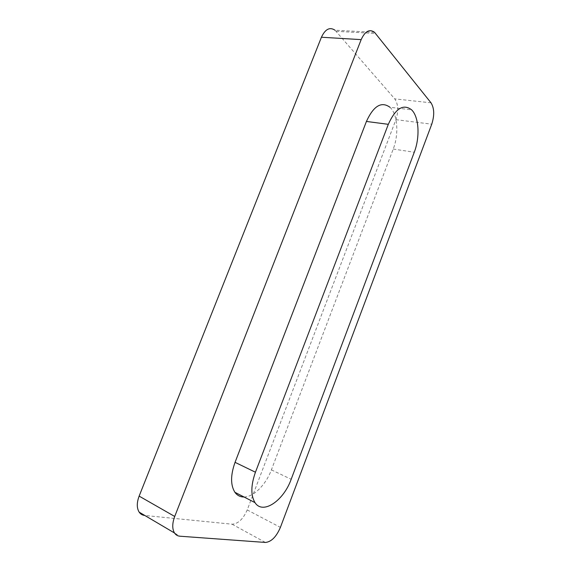 <?xml version="1.0" encoding="UTF-8"?>
<svg xmlns="http://www.w3.org/2000/svg" width="571" height="571" viewBox="0 0 571 571"><rect width="100%" height="100%" fill="white"/><g stroke="black" fill="none" stroke-linecap="round" stroke-linejoin="round"><path stroke-width="0.43" stroke-dasharray="2.85 2.14" d="M244.024 496.984C253.724 497.013 265.986 484.551 271.396 469.876L393.233 149.045C399.036 134.328 397.68 114.243 389.979 107.284L411.57 109.803M374.533 32.319L335.027 30.22L394.739 98.869C398.287 104.143 398.679 111.074 395.924 119.66L247.214 509.946C243.189 519.075 238.15 523.828 232.083 524.207L144.756 515.463L179.944 536.212M393.233 149.045L414.268 152.243M271.396 469.876L291.174 479.276M247.214 509.946L280.404 527.383M395.924 119.66L431.747 124.192M431.012 102.823L394.739 98.869M336.155 31.326L375.604 33.468M232.083 524.207L265.408 542.45"/><path stroke-width="0.86" d="M389.979 107.284C381.457 101.103 373.605 105.821 366.425 121.445L388.316 124.321C395.539 108.39 403.29 103.551 411.57 109.803C419.028 116.841 420.12 137.254 414.268 152.243L291.174 479.276C283.68 500.653 262.86 515.056 255.009 502.637C250.683 495.435 250.833 485.3 255.444 472.224L388.316 124.321M244.024 496.984C240.248 497.02 237.208 495.457 234.909 492.302C230.456 485.129 230.498 475.143 235.052 462.339L366.425 121.445M174.505 532.986C175.818 534.948 177.631 536.026 179.944 536.212L265.408 542.45C271.332 541.872 276.335 536.847 280.404 527.383L431.747 124.192C434.574 115.349 434.331 108.226 431.012 102.823L374.533 32.319C369.508 28.736 365.055 31.169 361.165 39.627L174.719 516.47C172.178 523.393 172.107 528.896 174.505 532.986L139.181 512.158C136.683 508.111 136.669 502.765 139.138 496.113L174.719 516.47M144.756 515.463C142.4 515.213 140.545 514.107 139.181 512.158M361.165 39.627L321.423 37.236L139.138 496.113M321.423 37.236C325.263 29.078 329.795 26.737 335.027 30.22M235.052 462.339L255.444 472.224M234.909 492.302L255.009 502.637"/></g></svg>
